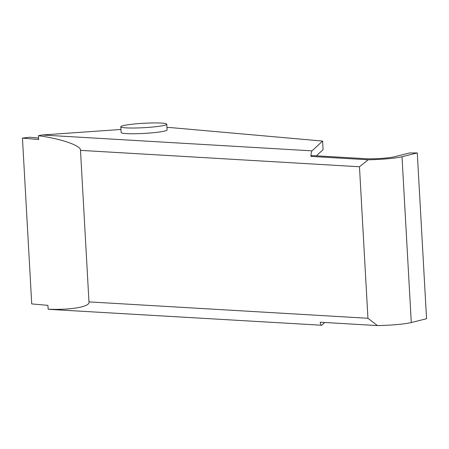 <?xml version="1.0" encoding="UTF-8"?>
<svg xmlns="http://www.w3.org/2000/svg" width="449" height="449" viewBox="0 0 449 449"><rect width="100%" height="100%" fill="white"/><g stroke="black" fill="none" stroke-linecap="round" stroke-linejoin="round"><path stroke-width="0.67" d="M166.938 127.454A34.517 3.306 176.8 0 1 172.77 127.774L322.595 141.065L312.033 150.858C311.483 151.453 311.112 153.305 310.91 156.409L311.836 155.55L365.66 158.71A17.258 1.656 -3.2 0 0 388.402 157.762A17.258 1.656 -3.2 0 0 394.289 156.796L409.555 152.98L417.278 152.918L426.55 318.728L411.284 322.545A25.89 2.481 176.8 0 1 402.456 323.998A25.89 2.481 176.8 0 1 377.441 325.581L320.182 322.219C320.693 324.666 321.226 325.677 321.781 325.25L49.845 309.4L48.144 309.204L47.931 305.359L31.722 303.917L22.45 138.107L29.617 137.248L38.575 138.045M417.278 152.918L402.012 156.735A25.89 2.481 176.8 0 1 393.184 158.188A25.89 2.481 176.8 0 1 368.169 159.771L359.469 166.759L80.494 150.37C81.482 145.785 61.406 138.786 38.446 135.699L38.659 139.544L22.45 138.107M48.144 309.204C70.993 310.18 90.479 306.689 88.969 301.885L367.939 318.279L377.441 325.581M310.91 156.409L368.169 159.771M88.969 301.885L80.494 150.37M324.756 322.489L321.781 325.25M322.595 141.065L323.072 149.64L316.41 155.82M38.446 135.699L42.083 134.997L120.955 129.469M166.753 124.199L167.073 129.913A23.011 2.206 176.8 0 1 148.956 133.089A23.011 2.206 176.8 0 1 123.127 133.263A23.011 2.206 176.8 0 1 121.123 132.483L120.803 126.764A23.011 2.206 176.8 0 1 138.921 123.593A23.011 2.206 176.8 0 1 164.755 123.419A23.011 2.206 176.8 0 1 166.753 124.199A23.011 2.206 176.8 0 1 148.636 127.37A23.011 2.206 176.8 0 1 122.807 127.544A23.011 2.206 176.8 0 1 120.803 126.764M367.939 318.279L359.469 166.759M411.284 322.545L402.012 156.735M42.083 134.997L312.033 150.858"/></g></svg>
